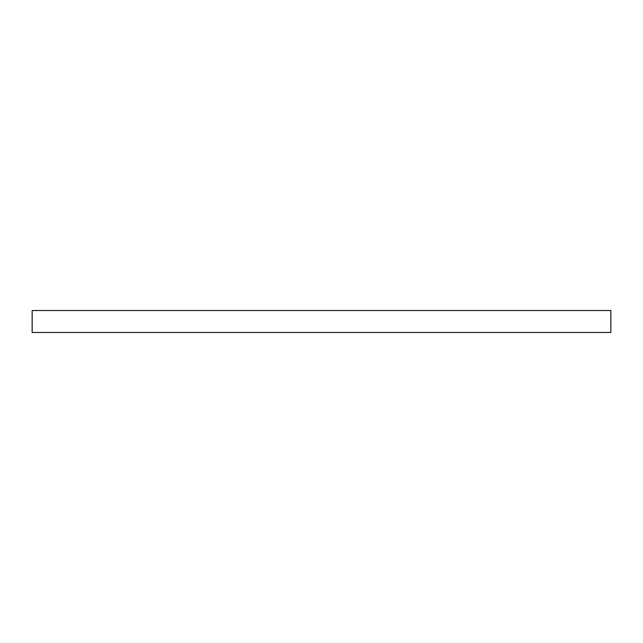 <?xml version="1.0" encoding="UTF-8"?>
<svg xmlns="http://www.w3.org/2000/svg" width="643" height="643" viewBox="0 0 643 643"><rect width="100%" height="100%" fill="white"/><g stroke="black" fill="none" stroke-linecap="round" stroke-linejoin="round"><path stroke-width="0.96" d="M610.85 332.479L32.15 332.479L32.15 310.521L610.85 310.521L610.85 332.479"/></g></svg>
